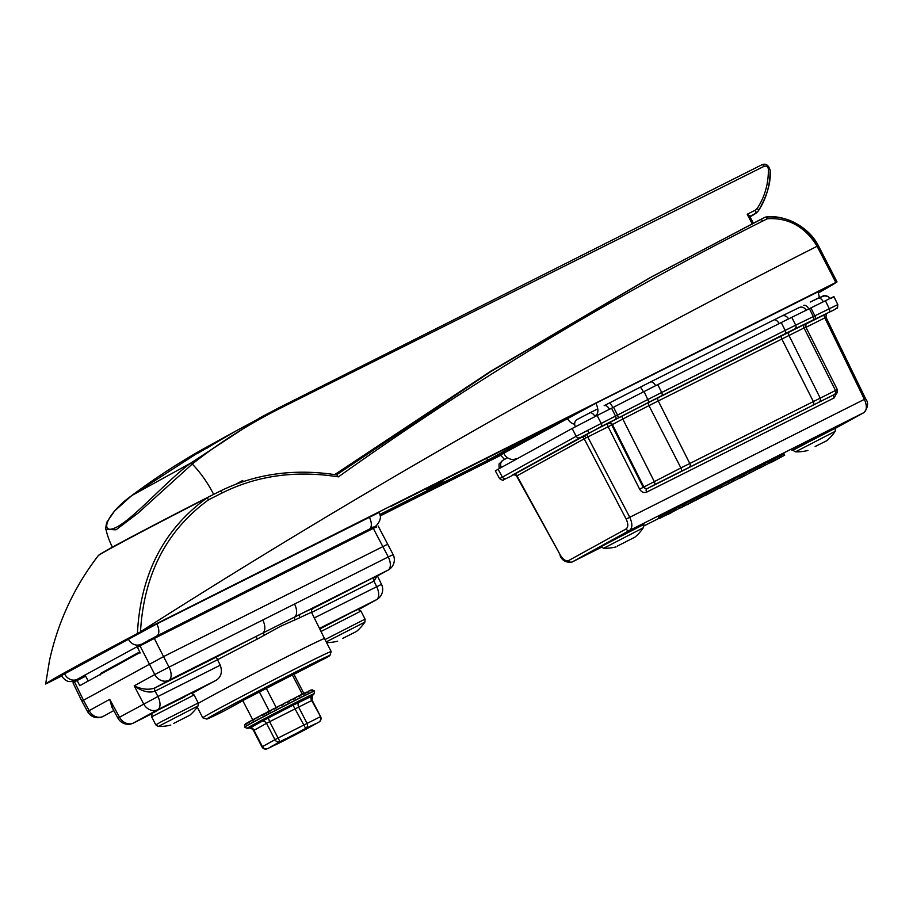 <?xml version="1.0" encoding="UTF-8"?>
<svg xmlns="http://www.w3.org/2000/svg" width="913" height="913" viewBox="0 0 913 913"><rect width="100%" height="100%" fill="white"/><g stroke="black" fill="none" stroke-linecap="round" stroke-linejoin="round"><path stroke-width="1.37" d="M577.153 419.466L589.627 412.961L577.153 419.466A5.82 4.907 -118.8 0 0 577.016 419.535A5.82 4.907 -118.8 0 1 577.153 419.466M667.905 514.476L671.546 512.558L667.905 514.476M836.605 393.195L834.128 397.931L646.644 492.153C643.825 493.157 641.485 492.164 639.625 489.163L608.149 426.736L587.767 436.985A2.91 1.564 63.3 0 1 587.824 433.686L583.921 435.684A2.91 0.628 -117.5 0 1 585.804 437.966L587.767 436.985L629.742 517.237C632.583 523.571 632.549 527.954 629.616 530.373L571.995 562.066L601.427 547.275L572.109 562.009A2.91 2.454 -118.8 0 1 568.594 560.571L626.113 528.935C628.304 527.121 628.327 523.834 626.17 519.098L584.206 438.833A2.91 2.454 61.2 0 0 580.691 437.395L513.083 474.68M500.039 478.435L576.206 436.288L617.53 415.061L613.525 407.232L597.102 415.495L601.176 423.29A2.91 1.564 -116.7 0 1 601.119 426.588L510.732 476.312A2.91 1.564 -116.7 0 0 510.766 476.289M834.288 309.781A2.91 2.454 -118.8 0 1 834.22 309.815L794.892 328.863A37.707 0.639 152.7 0 0 785.134 333.702L661.64 395.774A37.707 0.639 152.7 0 0 649.006 402.188L618.443 417.857L617.53 415.061L648.093 399.392A40.629 0.685 -27.3 0 1 661.697 392.476L785.191 330.403A40.629 0.685 -27.3 0 1 795.702 325.199L837.792 304.6L833.934 296.668M685.161 505.3L666.593 514.955L685.161 505.3L684.59 503.965L673.235 509.648M694.93 500.301L680.801 507.89L694.93 500.301L694.382 498.943L684.647 504.102M701.321 497.094L689.874 503.2L701.321 497.094L700.773 495.736L694.416 499.034M711.489 491.981L694.565 500.906L711.489 491.981L710.953 490.612L700.864 495.964M720.311 487.599L705.076 495.622L720.311 487.599L719.741 486.252L710.987 490.703M744.049 475.707L725.607 485.294L744.049 475.707L743.479 474.372L732.968 479.587M760.073 467.65L740.055 478.104L760.073 467.65L759.49 466.315L743.536 474.52M778.059 458.52L759.468 468.186L778.059 458.52L777.511 457.162L768.552 461.898M769.02 463.062L768.472 461.704L759.536 466.429M784.678 455.176L770.561 462.777L784.678 455.188L784.141 453.829L777.556 457.265M660.407 518.059L673.737 510.915L673.189 509.557L658.376 517.306L659.14 518.55L660.373 518.013M733.481 480.889L719.935 488.147L733.481 480.889L732.945 479.519L719.764 486.321M626.113 528.935A2.91 2.454 -118.8 0 0 629.616 530.373L864.029 412.55A2.91 2.454 61.2 0 0 864.097 412.516L835.349 428.334L864.029 412.55C866.973 410.12 867.088 405.714 864.371 399.312L824.793 317.85A2.91 1.564 63.3 0 1 824.85 314.551L806.362 323.853M579.721 437.726A2.91 2.454 61.2 0 1 576.206 436.288L572.143 428.494L498.087 469.236L502.31 476.951A2.91 2.454 61.2 0 0 505.813 478.389M829.198 311.949A2.91 1.564 63.3 0 0 829.266 308.651L825.42 300.742L791.788 317.325A40.777 0.685 152.7 0 0 781.231 322.563L657.737 384.624A40.777 0.685 152.7 0 0 644.076 391.563L613.525 407.232M825.42 300.742C834.071 296.417 836 295.607 831.184 298.3M503.862 479.645A2.91 2.842 67 0 1 503.656 479.747C503.691 480.74 502.321 480.352 499.571 478.595L495.337 470.868L498.087 469.236M572.143 428.494L597.102 415.495M587.824 433.686L621.879 416.237L622.792 419.033L611.733 424.922L643.22 487.348L680.904 467.935L648.96 405.623L622.792 419.033L654.279 481.573L655.192 484.381L646.701 488.866L834.904 394.233L655.192 484.381M804.33 328.098C806.476 326.877 806.373 326.831 804.022 327.95L648.96 405.623L648.047 402.816L804.832 324.275C807.765 322.871 807.879 322.905 805.186 324.4M681.817 470.731L680.904 467.935L835.498 390.49C837.837 389.349 837.929 389.372 835.76 390.547M639.625 489.163L643.22 487.348L646.701 488.866A2.91 1.564 63.3 0 0 646.644 492.153M585.804 437.966L516.975 475.821A2.91 2.454 61.2 0 0 513.471 474.383M780.729 457.173L780.033 455.895M774.098 460.506L773.402 459.228M765.06 465.048L764.364 463.77M760.997 467.285L760.255 466.029M758.052 468.574L757.436 467.251M750.235 472.512L749.539 471.222M741.504 476.894L740.9 475.57M734.394 480.466L733.698 479.188M713.84 490.795L713.144 489.516M707.541 493.956L706.845 492.678M702.177 496.912L701.435 495.656M697.361 499.08L696.665 497.802M693.195 501.557L687.192 504.672L693.184 501.534M690.97 502.287L690.274 501.009M683.129 506.224L682.525 504.9M680.105 507.754L679.409 506.475M679.283 508.164L678.736 506.806M675.323 510.15L674.627 508.872M673.737 510.915L668.818 513.391L668.179 512.079M668.818 513.391L659.14 518.55M728.563 483.354L727.935 482.041M282.494 704.471L280.428 705.532M276.73 707.438L275.703 707.974M302.283 694.165L292.24 674.718L266.048 687.877L276.205 707.552L274.573 708.385M293.872 674.114L303.869 693.458M269.289 711.113L259.155 691.472L242.687 700.488L252.753 719.775M271.789 709.846L269.826 710.862M286.796 702.223L291.704 699.449A0.879 0.799 -119.4 0 1 291.738 699.438L287.823 702.291L285.895 702.405L281.364 705.601L279.686 705.589L274.824 708.979L273.352 708.865L268.422 712.311L267.395 711.98L271.401 710.154M283.281 703.991L280.268 705.509M277.929 706.685L276.205 707.552M259.155 691.472L242.79 700.476M292.24 674.718L266.048 687.877M342.717 638.392L356.538 631.431L342.717 638.392M356.526 631.454A46.609 46.609 0 0 0 364.903 622.084L326.215 641.896M311.71 700.545L269.632 721.681L268.331 717.983L262.351 721.144A4.074 3.492 44.8 0 1 266.516 723.324L254.031 730.32M268.331 717.983L293.05 705.224L305.695 728.448L299.715 731.53L309.051 726.828L276.799 743.479L285.986 738.617L279.994 741.71L278.077 738.035L274.961 739.678L266.516 723.324L269.632 721.681L278.077 738.035L320.098 716.853A4.074 3.515 64.4 0 1 318.865 722.126L318.968 722.069A4.074 3.538 -119 0 1 318.865 722.126L306.426 729.019A4.074 3.538 -119 0 1 306.323 729.076A4.074 4.074 0 0 0 306.426 729.019A4.074 3.538 -119 0 0 306.528 728.962M311.881 696.185L293.05 705.224M270.431 747.005L279.994 741.71A4.074 3.538 -119 0 1 274.961 739.678L261.963 746.902A4.074 4.074 0 0 0 267.349 748.717L267.463 748.66A4.074 3.538 -119 0 1 262.419 746.629L253.985 730.274A4.074 3.515 77.5 0 0 250.288 727.821L262.351 721.144M306.323 729.076L280.519 742.395A4.074 3.515 64.4 0 1 280.405 742.44M280.622 742.337L286.99 739.051L280.622 742.337A4.074 3.515 64.4 0 1 280.519 742.395A4.074 4.074 0 0 0 280.622 742.337L267.463 748.66A4.074 3.515 64.4 0 1 267.349 748.717M258.767 716.842L257.204 717.641A0.879 0.662 -116.2 0 0 256.701 717.629L256.587 717.686A36.988 0.628 -27.3 0 1 256.633 717.664L252.33 720.848L252.422 719.935L247.092 723.187M252.593 720.38A0.879 0.616 54.6 0 0 252.33 720.848L252.422 719.935L256.576 717.698M252.376 719.958L248.987 722.354A0.879 0.719 52.3 0 0 248.895 722.423L248.895 722.423A0.879 0.719 52.3 0 0 248.644 722.856L251.315 720.642L249.112 721.761M248.644 722.856L249.089 721.761L246.293 723.906A0.879 0.799 47.8 0 0 246.054 724.329M246.807 723.073L244.65 725.184A0.879 0.856 35.8 0 1 244.787 724.888L246.715 723.119M245.357 723.986L246.065 723.587L244.684 724.717L244.593 727.033A39.316 0.662 152.7 0 1 261.643 717.584A39.316 0.662 152.7 0 1 296.657 699.506A39.316 0.662 152.7 0 1 314.471 690.958L311.333 689.954L312.805 689.988A0.879 0.867 21.3 0 0 312.349 689.943M261.78 714.936L265.523 713.133L261.757 714.936A0.879 0.753 -115.6 0 0 261.734 714.947L257.089 717.972M281.056 705.441L285.735 702.496L280.793 705.521M308.948 690.936L310.648 690.182L311.128 690.719L308.902 690.958M310.66 690.171L311.128 690.719L309.553 690.742M308.822 690.993L308.286 692.065L302.717 694.074L306.631 692.145M305.889 692.385L304.371 693.971L301.998 694.291M297.284 696.642L301.918 694.337A0.879 0.605 -118.2 0 1 301.952 694.314L299.532 696.368L297.25 696.653A36.988 0.628 -27.3 0 1 297.25 696.653L293.952 699.175L291.749 699.426A36.988 0.628 -27.3 0 1 291.806 699.404L293.45 699.118M268.331 712.037L262.396 715.472L261.734 714.947L262.396 715.472L267.247 712.06M252.433 719.923L255.389 718.451L252.433 719.935M256.713 717.618L260.194 715.906L256.701 717.629A0.879 0.662 -116.2 0 0 256.679 717.641M299.133 702.154A4.074 3.469 -99.7 0 0 298.494 706.81L306.939 723.176A4.074 3.515 64.4 0 1 305.695 728.448L315.795 723.598M311.778 696.083A4.074 3.492 -131.8 0 0 311.653 700.499L320.611 716.637L312.029 699.986L312.508 695.523L314.152 693.754A37.787 0.639 152.7 0 0 297.729 701.583A37.787 0.639 152.7 0 0 263.401 719.296A37.787 0.639 152.7 0 0 247.058 728.38L244.65 727.136A39.316 0.662 -27.3 0 1 261.7 717.686A39.316 0.662 -27.3 0 1 296.714 699.609A39.316 0.662 -27.3 0 1 314.529 691.061L314.471 690.958M246.293 723.906A0.879 0.799 47.8 0 1 246.453 723.792L249.032 721.795M312.086 690.023L311.333 689.954M302.055 694.268L305.855 692.408L302.717 694.074M293.404 699.141L297.147 696.71A0.879 0.719 -118.7 0 1 297.17 696.699L297.17 696.699A0.879 0.719 -118.7 0 1 297.181 696.687L292.537 699.232M287.367 702.211L291.704 699.449A0.879 0.799 -119.4 0 0 291.669 699.472M276.057 707.837L279.538 705.669A0.879 0.867 -139 0 1 279.595 705.635A36.988 0.628 -27.3 0 1 279.686 705.589L281.09 705.418M253.997 719.398L252.867 719.98M250.082 721.521L249.101 721.761M307.647 692.077L307.613 692.077A0.879 0.776 53.5 0 1 308.286 692.065M292.422 699.369L293.952 699.175M287.424 702.177L285.895 702.405A0.879 0.845 58.8 0 1 286.522 702.359L287.823 702.291M279.698 705.589A0.879 0.867 43.9 0 1 280.348 705.532L281.364 705.601M270.02 710.965L268.399 712.003M264.199 713.989L262.419 715.141M252.536 720.414L256.587 717.686M310.454 690.742A0.879 0.845 47.8 0 1 311.128 690.719M303.755 693.96A0.879 0.696 55.8 0 1 304.371 693.971M231.617 433.355L207.468 446.64L131.449 495.805C104.367 515.172 99.197 536.833 117.549 526.664C135.124 516.998 167.056 480.695 190.041 463.564L259.897 417.8L279.161 407.666L761.727 164.854C765.642 163.107 768.438 164.888 770.15 170.183L770.15 170.183A2.91 1.233 179 0 1 770.104 170.4C770.15 185.522 766.212 199.045 758.281 210.971L756.421 212.934L749.573 216.507M752.027 215.742L752.05 215.73A2.328 1.198 -117.9 0 1 752.027 215.742L752.027 215.742A158.086 2.671 152.7 0 0 755.234 213.665A2.91 1.564 -116.7 0 0 755.211 210.23L757.208 208.449C764.809 196.877 768.541 183.753 768.381 169.076C767.844 166.634 766.441 165.687 764.181 166.257L280.668 408.065C248.45 424.26 219.074 442.839 192.54 463.804L138.228 512.98L116.019 529.814L105.954 529.357A74.273 74.273 0 0 0 112.436 547.184M206.441 448.511A1.461 1.233 -118.8 0 0 206.384 448.545A1.461 1.233 -118.8 0 1 206.441 448.511L207.205 448.043C207.388 447.906 224.084 437.35 235.874 431.016L197.824 453.259L231.206 433.584M279.161 407.666A2.91 1.484 63.3 0 1 279.184 407.655L235.577 431.176M235.965 484.164L242.744 480.466A2.91 1.347 -82.3 0 1 242.618 481.779M753.042 222.658L751.867 223.217L747.199 214.258L755.211 210.23M752.632 215.4L758.315 210.926A2.91 1.472 -146.4 0 0 757.208 208.449M280.668 408.065A2.91 1.484 63.3 0 0 279.184 407.655L761.75 164.842A2.91 1.564 63.3 0 1 761.75 164.842A2.91 1.564 63.3 0 1 764.181 166.257M758.281 210.971A2.91 1.472 -146.4 0 0 758.315 210.926C767.182 195.816 771.131 182.235 770.15 170.183A2.91 1.233 179 0 0 768.381 169.076M747.199 214.258L749.584 215.902L753.351 223.149M226.162 436.425L227.679 435.627M197.824 453.259A1.461 1.233 -118.8 0 1 197.881 453.225L224.176 437.555M815.138 446.525L826.813 440.694L815.138 446.525M826.813 440.717A46.609 46.609 0 0 0 835.178 431.347L795.44 451.855A46.609 46.609 0 0 0 807.937 450.463M293.918 674.182L242.835 700.556M216.313 657.086L217.488 659.757L154.959 691.187C148.922 693.218 142.006 691.438 134.211 685.857C142.017 689.486 148.945 690.171 154.97 687.911L216.313 657.086A75.676 1.278 -27.3 0 1 256.199 636.384L300.639 614.038A2.91 2.397 -115.9 0 0 299.841 617.713L280.782 626.181L257.101 639.191A72.766 1.233 152.7 0 0 217.488 659.757L220.273 665.166C222.589 672.048 221.14 677.126 215.959 680.402L157.687 709.686L133.538 722.982L151.912 713.738L133.424 723.039A11.652 6.254 -116.7 0 0 133.538 722.982A11.652 9.826 61.2 0 1 119.512 717.219L157.926 696.505L220.273 665.166M198.383 703.307A72.253 1.221 -27.3 0 1 294.317 653.012A72.253 1.221 -27.3 0 1 324.514 638.586L311.584 612.429A72.766 1.233 152.7 0 0 299.841 617.713M155.164 687.82A2.91 1.564 -116.7 0 0 155.107 691.118L157.926 696.505A11.652 6.254 -116.7 0 1 157.687 709.686A11.652 9.826 -118.8 0 1 143.661 703.934L134.211 685.857L154.776 674.547L140.031 645.879L137.452 647.294L140.009 652.533L79.773 685.674L77.126 680.493L74.546 681.908L83.46 700.248L163.541 656.607L169.042 667.118L294.545 604.041A11.652 6.254 63.3 0 1 295.321 616.389A2.91 2.18 -111.1 0 0 294.956 619.756M140.031 645.879L154.297 638.449L163.541 656.607L386.382 544.867M294.545 604.041L388.265 556.93L373.291 528.376L154.297 638.449M373.291 528.376L376.59 526.984M81.896 701.184L83.46 700.248L89.154 710.645L87.625 711.649L81.896 701.184L72.983 682.833L74.546 681.908M88.264 681.007L85.639 676.213L77.126 680.493M293.986 674.319L327.208 657.257A69.342 1.175 152.7 0 0 329.935 655.477A69.342 1.175 152.7 0 0 267.783 686.222A69.342 1.175 152.7 0 0 206.715 719.079A69.342 1.175 152.7 0 0 223.354 711.353L242.892 700.682M192.209 693.446A72.458 1.221 -27.3 0 1 215.959 680.402M257.101 639.191L256.199 636.384L168.802 680.299A11.652 9.826 61.2 0 1 154.776 674.547L169.042 667.118A11.652 6.254 63.3 0 1 168.802 680.299L154.97 687.911A2.91 1.518 -116.7 0 0 154.959 691.187M376.898 576.251L374.102 581.045A2.91 1.609 -116.7 0 1 374.204 577.735L388.299 569.974A11.652 9.826 -118.8 0 1 388.036 570.123L300.639 614.038A75.676 1.278 -27.3 0 1 312.862 608.56L388.036 570.123A11.652 6.254 63.3 0 0 388.265 556.93L393.172 554.67L378.165 526.059M262.761 620.007A11.652 6.254 63.3 0 1 263.549 632.355A2.91 0.822 -120.5 0 0 264.405 635.106M113.018 709.15L109.72 699.335L111.865 707.061L117.971 718.223L119.512 717.219L109.72 699.335L89.154 710.645A11.652 9.826 61.2 0 0 103.18 716.408L103.078 716.465A11.652 6.254 -116.7 0 0 103.18 716.408L113.794 710.576M314.289 617.918L381.508 584.331L377.446 575.955M374.102 581.045L311.595 612.463M312.862 608.56L311.481 610.089L311.584 612.429M206.715 719.079L202.789 717.823A72.253 1.221 -27.3 0 1 202.766 717.812A72.253 1.221 -27.3 0 1 266.425 683.586A72.253 1.221 -27.3 0 1 331.191 651.528A72.253 1.221 -27.3 0 1 331.191 651.551L324.514 638.586M617.462 546.054L634.946 537.129L617.462 546.054M634.934 537.152A46.609 46.609 0 0 0 643.311 527.782L603.573 548.291A46.609 46.609 0 0 0 616.058 546.898M173.459 723.53L189.687 715.29L173.459 723.53M189.687 715.313A46.609 46.609 0 0 0 198.053 705.943L158.314 726.451A46.609 46.609 0 0 0 170.799 725.059M649.577 277.974L490.966 371.089L334.694 474.6L490.977 371.089L649.577 277.974M336.509 474.874L491.673 371.02L652.772 276.217L764.911 217.328A2.91 1.564 63.3 0 1 764.934 217.317A2.91 1.564 63.3 0 1 767.365 218.732L762.686 221.083C614.232 295.721 472.808 380.983 338.403 476.871C296.097 470.195 257.512 475.468 222.646 492.7L208.598 499.776C166.554 530.396 143.843 574.38 140.488 631.739L835.829 282.471L816.861 245.814C804.718 226.492 788.216 217.465 767.365 218.732A2.91 1.324 -95.8 0 0 765.95 217.02L765.95 217.02A2.91 1.324 -95.8 0 0 765.881 217.032C788.045 215.696 805.528 225.249 818.322 245.688L837.016 281.9M818.55 292.799A230.099 3.88 -27.3 0 0 837.027 281.912L818.459 245.882L817.124 246.27C585.279 363.545 359.733 492.027 140.488 631.739M818.071 291.829L595.824 403.284L500.529 455.005M837.038 281.889L835.829 282.471M140.191 632.104L137.418 633.531A196.603 3.321 152.7 0 0 45.65 684.02L61.628 676.031C64.629 680.117 67.665 681.954 70.746 681.532C77.046 680.39 72.435 681.623 80.732 677.823A10.203 5.478 -116.7 0 0 81.987 676.67M500.689 455.347L380.185 515.913M61.456 675.688L64.606 673.828A10.203 8.605 61.2 0 0 64.755 674.148A10.203 8.605 61.2 0 0 77.365 679.215L76.715 679.534M378.998 512.501L156.751 623.956L64.606 673.828M137.418 633.531C140.419 574.688 163.461 529.597 206.543 498.247A2.91 1.586 56.4 0 1 208.598 499.776A2.91 1.564 63.3 0 0 206.076 498.213L220.136 491.137C255.423 473.744 294.317 468.335 336.794 474.92L338.403 476.871M99.175 555.001A89.645 1.518 -27.3 0 1 206.053 498.224A2.91 1.016 -116.9 0 1 206.543 498.247A90.878 1.529 152.7 0 0 98.216 555.72C74.181 587.036 57.941 621.981 49.507 660.544L45.65 684.02M816.861 245.814A2.91 0.605 -28.8 0 1 818.299 245.597A2.91 0.605 -28.8 0 1 818.322 245.688M391.049 506.338L568.377 417.218L391.061 506.338M486.572 458.326L488.478 461.168L380.139 515.628M425.024 489.265L427.387 489.699L443.273 480.957L444.175 479.633M441.561 480.946L443.273 480.957M609.473 409.275A5.82 3.127 -116.7 0 0 604.155 405.657L609.473 402.953A5.82 0.936 -117.1 0 0 609.462 402.964L640.024 387.295A5.82 0.936 -117.1 0 0 640.024 387.295A5.82 0.936 -117.1 0 1 643.448 391.882M612.885 407.552A5.82 0.936 -117.1 0 0 609.473 402.953L650.318 382.068A5.82 3.127 -116.7 0 0 650.273 382.091L640.059 387.283M605.159 405.155L609.462 402.964M806.19 310.34A5.82 4.816 -115.9 0 0 799.457 307.464A5.82 4.816 -115.9 0 0 799.332 307.533L781.939 315.978M808.85 309.051A5.82 3.127 -116.7 0 0 803.531 305.444M501.328 467.456A5.82 4.907 -118.8 0 1 502.972 460.266A5.82 4.907 -118.8 0 1 503.109 460.198A5.82 4.907 -118.8 0 0 502.972 460.266L507.56 457.744L502.972 460.266A5.82 4.907 -118.8 0 0 501.328 467.456M575.384 426.748A5.82 4.907 -118.8 0 1 577.016 419.535A5.82 4.907 -118.8 0 0 575.384 426.748M589.684 412.927L577.016 419.535L589.684 412.927A5.82 3.127 -116.7 0 1 595.002 416.556A5.82 3.127 -116.7 0 0 589.684 412.927A5.82 3.127 -116.7 0 0 589.627 412.961A5.82 3.127 -116.7 0 1 589.684 412.927L597.753 408.876M655.648 385.685A5.82 3.127 -116.7 0 0 650.318 382.068L773.813 319.995A5.82 3.127 -116.7 0 0 773.768 320.018L650.376 382.033M779.131 323.613A5.82 3.127 -116.7 0 0 773.813 319.995L781.802 316.035A5.82 4.816 -115.9 0 0 781.676 316.103L773.87 319.972M788.547 318.911A5.82 4.816 -115.9 0 0 781.802 316.035L799.457 307.464M810.253 302.066L823.766 295.629L828.194 296.565L829.951 298.494L828.194 296.565L825.489 295.55L818.002 298.174A5.82 3.127 -116.7 0 1 823.321 301.792A5.82 3.127 -116.7 0 0 818.002 298.174A5.82 3.127 -116.7 0 0 817.945 298.209L810.253 302.066L818.002 298.174A5.82 3.127 -116.7 0 0 817.945 298.209M792.838 450.143L835.292 428.231M600.971 546.579L643.414 524.667M589.387 432.591A2.91 0.628 -117.5 0 1 587.504 430.308M836.103 308.594A2.91 2.842 -113 0 0 837.324 304.748M643.813 525.979L659.003 518.333L643.813 525.979M626.17 519.098L865.604 398.741C868.628 402.622 868.137 407.221 864.097 412.516A2.91 2.454 61.2 0 0 864.36 412.345M825.614 317.507L805.974 327.311M647.42 488.466A2.91 2.454 61.2 0 1 643.882 486.983L612.452 424.534A2.91 2.454 -118.8 0 0 608.925 423.05M834.687 394.165A2.91 2.408 -115.9 0 0 835.498 390.49L804.022 327.95A2.91 2.408 -115.9 0 1 804.832 324.275M819.303 401.629A2.91 2.408 -115.9 0 0 820.125 397.954L788.912 335.288A2.91 2.408 -115.9 0 1 789.722 331.613M813.209 404.653A2.91 1.564 -116.7 0 0 813.266 401.355L781.733 338.837A2.91 1.564 -116.7 0 1 781.79 335.539M689.714 466.714A2.91 1.564 -116.7 0 0 689.772 463.427L658.239 400.91A2.91 1.564 -116.7 0 1 658.296 397.612M814.853 319.162A2.91 1.564 63.3 0 0 814.91 315.864L810.949 308.012M812.547 320.303A2.91 2.408 -115.9 0 0 813.357 316.628L809.443 308.765M794.892 328.863A2.91 2.408 -115.9 0 0 795.702 325.199L791.788 317.325M785.134 333.702A2.91 1.564 -116.7 0 0 785.191 330.403L781.231 322.563M661.64 395.774A2.91 1.564 -116.7 0 0 661.697 392.476L657.737 384.624M649.006 402.188L644.076 391.563M618.443 417.857L615.465 419.375A2.91 1.564 -116.7 0 0 615.522 416.077L611.573 408.225M826.493 313.855L824.85 314.551M583.921 435.684L580.691 437.395M621.879 416.237L648.047 402.816M615.465 419.375L601.119 426.588M611.733 424.922L608.149 426.736A2.91 1.564 63.3 0 1 608.206 423.438A2.91 2.454 61.2 0 1 611.733 424.922M517.797 475.468L516.975 475.821L560.434 555.264C563.184 559.68 565.9 561.449 568.594 560.571M837.792 304.6L837.792 304.6C837.369 310.215 838.066 306.7 834.22 309.815A2.91 2.454 -118.8 0 1 834.151 309.849M514.122 474.178L513.015 474.714C512.649 473.904 513.836 474.349 516.575 476.038L560.434 555.264M834.128 397.931A2.91 1.564 63.3 0 1 834.185 394.633L834.322 394.553M834.904 394.233A2.91 2.454 61.2 0 0 834.973 394.199L834.254 394.599M718.154 488.626L717.538 487.302M662.028 516.929L661.297 515.662M721.772 486.903L721.053 485.636M379.169 512.809C383.722 519.657 374.501 528.25 373.257 527.474A10.203 8.605 -118.8 0 1 371.192 528.239M369.263 517.157A10.203 5.478 63.3 0 1 369.434 517.466A10.203 5.478 63.3 0 1 369.206 529.22L373.794 526.984L370.689 527.668M156.751 623.956A10.203 5.478 63.3 0 1 156.922 624.275A10.203 5.478 63.3 0 1 156.705 636.03L77.365 679.215M128.219 638.826A10.203 8.605 61.2 0 0 128.379 639.146A10.203 8.605 61.2 0 0 140.99 644.213M325.017 639.568L365.074 619.105L360.943 611.082L320.999 631.476M297.958 696.459L301.952 694.314A0.879 0.605 -118.2 0 1 301.963 694.314M285.803 702.451L281.9 704.836M274.094 708.762A0.879 0.867 -110.5 0 0 273.546 708.773L276.137 707.803M268.011 711.935A0.879 0.822 -114.5 0 0 267.429 711.957L271.047 710.314M190.041 463.564L192.255 464.032C200.346 472.386 207.388 482.326 213.391 493.853M192.54 463.804A2.91 1.758 52.3 0 0 190.338 463.336L131.78 495.554A2.91 1.335 53.2 0 0 131.689 495.611L131.289 495.93M751.273 216.141L750.087 216.849A157.287 2.659 152.7 0 0 751.171 216.198M131.62 495.679A2.91 1.335 53.2 0 1 131.689 495.611C156.271 477.248 181.527 460.917 207.468 446.64M131.449 495.805L114.593 510.995L107.46 521.3C106.387 522.122 105.257 530.156 105.954 529.357L105.954 529.357M795.44 451.855L792.918 450.28L835.167 427.992M374.01 577.826A2.91 1.564 -116.7 0 0 373.953 581.125L376.613 586.591A11.652 6.254 63.3 0 1 376.373 599.773A11.652 9.826 -118.8 0 0 376.647 599.636L358.683 609.519L376.373 599.773L319.47 628.384M102.804 716.591A11.652 6.254 -116.7 0 0 103.078 716.465A11.652 11.652 0 0 1 87.625 711.649M133.161 723.164A11.652 6.254 -116.7 0 0 133.424 723.039A11.652 11.652 0 0 1 117.971 718.223M603.573 548.291L601.039 546.716L643.3 524.427M595.824 403.284A10.203 5.478 63.3 0 1 595.984 403.603A10.203 5.478 63.3 0 1 595.767 415.358M567.293 418.143A10.203 8.605 61.2 0 0 567.452 418.462A10.203 8.605 61.2 0 0 574.699 424.271M503.668 453.145A10.203 8.605 61.2 0 0 503.828 453.464A10.203 8.605 61.2 0 0 516.427 458.543M161.818 721.441L198.235 702.964L194.092 694.941L151.649 716.853L155.781 724.865L161.818 721.441M194.092 694.941C191.251 693.184 189.984 692.739 190.281 693.595L158.154 709.937L184.871 696.699M98.216 555.72C99.289 553.358 156.922 523.332 206.064 498.213A2.91 1.564 63.3 0 1 206.076 498.213A2.91 1.016 -116.9 0 0 206.053 498.224L220.136 491.137M220.101 491.16L222.646 492.7M568.377 417.218L488.478 461.168M84.932 675.061L85.582 676.236M149.127 641.086L148.614 640.173M101.332 673.817A1.164 0.981 -118.8 0 1 100.829 673.303L100.441 674.844M100.829 673.303L138.593 652.521L140.1 653.023M151.741 638.552L152.209 639.499M364.721 532.69L364.241 531.72M649.565 277.986L760.255 219.668A2.91 1.564 63.3 0 1 760.255 219.668A2.91 1.564 63.3 0 1 762.686 221.083M764.968 217.305A2.91 2.899 -127 0 1 765.881 217.032M379.854 514.487L487.633 460.312L540.519 431.21M791.913 450.383L836.023 427.615M600.046 546.819L644.156 524.051M503.656 479.747L510.732 476.312M805.118 324.435L806.738 323.51C806.145 323.008 805.848 324.206 805.882 327.139L837.347 389.646C837.107 395.603 836.251 392.407 834.973 394.199M560.057 555.515C562.054 560.628 566.037 562.819 571.995 562.066L571.995 562.066M826.425 313.889L826.973 313.581C826.516 312.839 826.197 314.072 825.991 317.256L865.604 398.741M80.732 677.823L84.863 675.757M369.206 529.22L156.705 636.03M373.257 527.474L365.542 531.72M364.903 622.084L365.074 619.105M319.767 629L354.21 611.071C359.927 609.359 355.465 608.229 360.943 611.082M326.58 642.604A46.609 46.609 0 0 0 337.65 641.2M312.086 690.034L310.831 690.091M318.968 722.069A4.074 4.074 0 0 0 320.611 716.637M261.963 746.902L253.38 730.263C251.977 728.7 250.641 727.969 249.397 728.083L247.058 728.38M314.152 693.754L314.529 691.061M248.895 722.423L252.319 719.992M274.687 708.728L279.606 705.635M262.465 715.119L267.304 712.026M835.178 431.347L835.361 428.368M499.137 468.666L499 463.998L502.972 460.266M388.299 569.974A11.652 11.652 0 0 0 393.172 554.67M376.647 599.636A11.652 11.652 0 0 0 381.508 584.331M202.766 717.812L197.242 707.107M329.935 655.477L331.191 651.551M643.311 527.782L643.482 524.804M819.349 297.501L818.242 292.137M500.678 455.325L504.524 459.41M198.053 705.943L198.235 702.964M158.154 709.937C149.823 715.461 152.733 710.634 151.649 716.853M158.314 726.451L155.781 724.865M85.229 676.419L84.578 675.255M365.759 532.165L365.291 531.195M818.459 245.882L818.299 245.597C808.929 226.607 784.358 214.327 765.95 217.02A2.91 2.91 0 0 0 764.934 217.317L760.255 219.668"/></g></svg>
